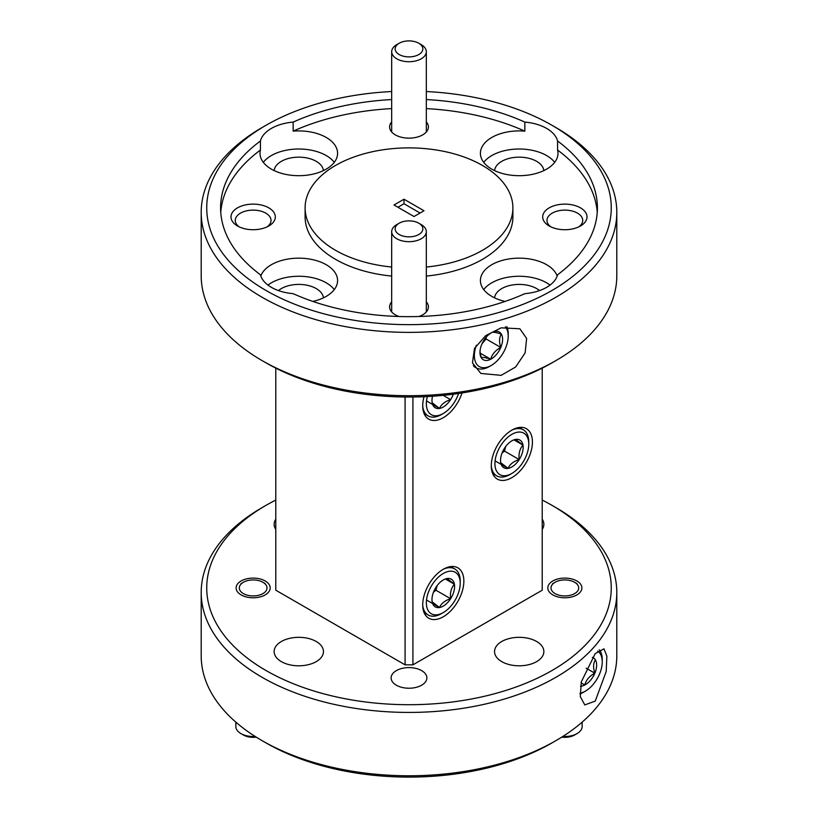 <?xml version="1.0" encoding="UTF-8"?>
<svg xmlns="http://www.w3.org/2000/svg" width="818" height="818" viewBox="0 0 818 818"><rect width="100%" height="100%" fill="white"/><g stroke="black" fill="none" stroke-linecap="round" stroke-linejoin="round"><path stroke-width="1.23" d="M422.354 46.779A13.855 7.996 0 0 0 418.796 43.242A13.855 7.996 0 0 0 399.204 43.242A13.855 7.996 0 0 0 395.646 51.023A13.855 7.996 0 0 0 412.671 56.606A13.855 7.996 0 0 0 422.354 46.779M418.796 43.242L421.25 44.653A17.321 10 180 0 1 425.697 49.08A17.321 10 180 0 1 426.321 51.728A17.321 10 180 0 1 411.311 61.636A17.321 10 180 0 1 392.303 54.377A17.321 10 180 0 1 391.679 51.728A17.321 10 180 0 1 396.75 44.653L399.204 43.242M422.354 226.739A13.855 7.996 0 0 0 418.796 223.202A13.855 7.996 0 0 0 399.204 223.202A13.855 7.996 0 0 0 395.646 230.973A13.855 7.996 0 0 0 412.671 236.566A13.855 7.996 0 0 0 422.354 226.739M418.796 223.202L421.25 224.613A17.321 10 180 0 1 425.697 229.03A17.321 10 180 0 1 426.321 231.688A17.321 10 180 0 1 411.311 241.596A17.321 10 180 0 1 392.303 234.337A17.321 10 180 0 1 391.679 231.688A17.321 10 180 0 1 396.75 224.613L399.204 223.202M554.584 593.306A13.855 7.996 0 0 0 574.154 593.868A13.855 7.996 0 0 0 575.115 582.569A13.855 7.996 0 0 0 574.645 582.283A13.855 7.996 0 0 0 555.054 582.283A13.855 7.996 0 0 0 554.584 593.306M562.876 736.435A17.321 10 0 0 0 577.099 733.572L574.645 734.983A13.855 7.996 180 0 1 561.772 737.12M577.099 733.572A17.321 10 0 0 0 582.171 726.496L582.171 722.12M242.885 593.306A13.855 7.996 0 0 0 262.445 593.868A13.855 7.996 0 0 0 263.416 582.569A13.855 7.996 0 0 0 262.946 582.283A13.855 7.996 0 0 0 243.355 582.283A13.855 7.996 0 0 0 242.885 593.306M256.228 737.12A13.855 7.996 180 0 1 243.355 734.983L240.901 733.572A17.321 10 0 0 0 255.124 736.435M235.829 722.12L235.829 726.496A17.321 10 0 0 0 240.318 733.204A17.321 10 0 0 0 240.901 733.572M456.158 572.897A23.937 13.824 120 0 0 432.293 584.502A23.937 13.824 120 0 0 430.411 613.152A23.937 13.824 120 0 0 443.284 612.57A23.937 13.824 120 0 0 460.217 583.254A23.937 13.824 120 0 0 456.158 572.897M443.284 612.57L441.403 613.653A26.595 15.358 -60 0 1 428.1 614.972A26.595 15.358 -60 0 1 427.098 614.298A26.595 15.358 -60 0 1 422.712 605.167M443.52 569.144A26.595 15.358 -60 0 1 454.706 568.899A26.595 15.358 -60 0 1 455.708 569.573A26.595 15.358 -60 0 1 460.217 581.077L460.217 583.254M451.884 579.573A15.992 9.233 120 0 0 447.057 578.53A15.992 9.233 120 0 0 443.284 579.962A15.992 9.233 120 0 0 435.943 587.334A15.992 9.233 120 0 0 431.976 599.553A15.992 9.233 120 0 0 432.16 601.823A15.992 9.233 120 0 0 439.511 607.518A15.992 9.233 120 0 0 450.626 598.715A15.992 9.233 120 0 0 454.409 584.226A15.992 9.233 120 0 0 451.884 579.573M432.16 601.823L439.511 607.518C441.209 603.469 444.92 600.535 450.626 598.715C449.91 592.784 451.168 587.958 454.409 584.226L447.057 578.53M427.344 396.556A23.937 13.824 120 0 0 430.411 414.072A23.937 13.824 120 0 0 443.284 413.489A23.937 13.824 120 0 0 458.581 393.478M443.284 413.489L441.403 414.573A26.595 15.358 -60 0 1 428.1 415.892A26.595 15.358 -60 0 1 427.098 415.217A26.595 15.358 -60 0 1 422.712 406.086M476.373 345.237A23.937 13.824 120 0 0 491.281 365.421A23.937 13.824 120 0 0 499.031 358.775A23.937 13.824 120 0 0 508.213 336.096A23.937 13.824 120 0 0 505.36 326.893M491.281 365.421L489.399 366.505A26.595 15.358 -60 0 1 476.107 367.824A26.595 15.358 -60 0 1 473.356 365.38M486.107 337.251A15.992 9.233 120 0 0 481.771 344.296A15.992 9.233 120 0 0 479.972 352.405A15.992 9.233 120 0 0 481.229 357.66A15.992 9.233 120 0 0 490.739 359.235A15.992 9.233 120 0 0 500.8 347.445A15.992 9.233 120 0 0 501.342 334.092A15.992 9.233 120 0 0 491.833 332.507A15.992 9.233 120 0 0 491.281 332.814A15.992 9.233 120 0 0 486.107 337.251M424.031 396.72A29.09 16.8 120 0 0 428.744 419.143A29.09 16.8 120 0 0 443.284 417.701A29.09 16.8 120 0 0 462.017 392.957M511.853 477.651A29.09 16.8 120 0 0 530.862 452.017A29.09 16.8 120 0 0 526.403 428.704A29.09 16.8 120 0 0 511.853 430.145A29.09 16.8 120 0 0 492.855 455.779A29.09 16.8 120 0 0 497.313 479.092A29.09 16.8 120 0 0 511.853 477.651M443.284 616.782A29.09 16.8 120 0 0 462.293 591.138A29.09 16.8 120 0 0 457.835 567.825A29.09 16.8 120 0 0 443.284 569.267A29.09 16.8 120 0 0 424.276 594.911A29.09 16.8 120 0 0 428.744 618.214A29.09 16.8 120 0 0 443.284 616.782M501.189 327.834L519.829 328.764L526.639 338.437L525.115 352.916L515.657 366.975L501.189 375.35L480.851 373.437L472.456 362.865L474.491 348.396L485.739 335.615L501.189 327.834M391.679 91.534A202.261 116.769 0 0 0 265.983 125.307L265.983 125.307A202.261 116.769 0 0 0 265.983 290.451A202.261 116.769 0 0 0 552.017 290.451A202.261 116.769 0 0 0 552.017 125.307L555.943 127.567A207.803 119.97 180 0 1 616.803 212.404A207.803 119.97 180 0 1 555.933 297.231A207.803 119.97 180 0 1 329.48 323.243A207.803 119.97 180 0 1 201.197 212.404A207.803 119.97 180 0 1 262.057 127.567A207.803 119.97 180 0 1 262.067 127.567L265.973 125.307M201.197 212.404L201.197 275.748A207.803 119.97 0 0 0 262.057 360.574A207.803 119.97 0 0 0 555.933 360.574A207.803 119.97 0 0 0 555.943 360.574A207.803 119.97 0 0 0 616.803 275.748L616.803 212.404M552.027 362.834A202.261 116.769 180 0 1 552.017 362.834A202.261 116.769 180 0 1 265.983 362.834L262.057 360.574M552.017 362.844L555.933 360.574L552.017 362.834A202.261 116.769 180 0 1 552.017 362.844M391.679 99.561A188.406 108.774 0 0 0 293.151 122.097L293.151 131.146A38.794 22.393 0 0 1 326.229 137.465A38.794 22.393 0 0 1 337.589 153.303A38.794 22.393 0 0 1 313.642 173.989A38.794 22.393 0 0 1 271.371 169.132A38.794 22.393 0 0 1 260.012 153.303A38.794 22.393 0 0 1 260.421 150.042L260.421 140.993A188.406 108.774 0 0 0 220.594 207.874A188.406 108.774 0 0 0 260.421 274.756A38.794 22.393 0 0 0 271.371 287.333A38.794 22.393 0 0 0 293.151 293.662A188.406 108.774 0 0 0 524.849 293.662A38.794 22.393 0 0 0 557.579 274.756A188.406 108.774 0 0 0 597.406 207.874A188.406 108.774 0 0 0 557.579 140.993L557.579 150.042A188.406 108.774 0 0 1 597.242 212.404M312.854 301.423A38.794 22.393 0 0 0 337.589 280.554A38.794 22.393 0 0 0 326.229 264.715A38.794 22.393 0 0 0 287.67 259.101A38.794 22.393 0 0 0 260.809 276.024M334.276 289.603A38.794 22.393 0 0 0 326.229 282.813A38.794 22.393 0 0 0 267.946 285.073M323.417 297.854A24.663 14.233 0 0 0 316.239 288.58A24.663 14.233 0 0 0 278.478 290.574M557.579 140.993A38.794 22.393 0 0 0 546.629 128.416A38.794 22.393 0 0 0 524.849 122.097L524.849 131.146A38.794 22.393 0 0 0 480.411 153.303A38.794 22.393 0 0 0 491.771 169.132A38.794 22.393 0 0 0 534.052 173.989A38.794 22.393 0 0 0 557.988 153.303A38.794 22.393 0 0 0 557.579 150.042M554.686 162.353A38.794 22.393 0 0 0 546.629 155.563A38.794 22.393 0 0 0 483.724 162.353M543.827 170.604A24.663 14.233 0 0 0 536.639 161.33A24.663 14.233 0 0 0 510.401 158.099A24.663 14.233 0 0 0 494.583 170.604M426.321 267.026A103.896 59.99 0 0 0 512.896 207.874A103.896 59.99 0 0 0 482.467 165.461A103.896 59.99 0 0 0 369.235 152.455A103.896 59.99 0 0 0 305.104 207.874L305.104 216.923A103.896 59.99 0 0 0 335.533 259.347A103.896 59.99 0 0 0 391.679 276.075M426.321 276.075A103.896 59.99 0 0 0 512.896 216.923L512.896 207.874M305.104 207.874A103.896 59.99 0 0 0 335.533 250.298A103.896 59.99 0 0 0 391.679 267.026M275.778 500.074A202.261 116.769 0 0 0 265.983 505.36L265.983 505.36A202.261 116.769 0 0 0 265.983 670.504A202.261 116.769 0 0 0 552.017 670.504A202.261 116.769 0 0 0 552.017 505.36L555.943 507.63A207.803 119.97 180 0 1 616.803 592.457A207.803 119.97 180 0 1 555.933 677.294A207.803 119.97 180 0 1 329.48 703.296A207.803 119.97 180 0 1 201.197 592.457A207.803 119.97 180 0 1 262.057 507.63A207.803 119.97 180 0 1 262.067 507.63L265.973 505.371M201.197 592.457L201.197 655.801A207.803 119.97 0 0 0 262.057 740.638A207.803 119.97 0 0 0 555.933 740.638A207.803 119.97 0 0 0 555.943 740.638A207.803 119.97 0 0 0 616.803 655.801L616.803 592.457M552.027 742.897A202.261 116.769 180 0 1 552.017 742.897A202.261 116.769 180 0 1 265.983 742.897L262.057 740.638M552.017 742.897L555.933 740.638L552.017 742.897M281.361 641.496A24.663 14.233 180 0 1 308.233 638.408A24.663 14.233 180 0 1 323.458 651.557A24.663 14.233 180 0 1 316.239 661.629A24.663 14.233 180 0 1 289.357 664.717A24.663 14.233 180 0 1 274.142 651.557A24.663 14.233 180 0 1 281.361 641.496M542.222 519.205A24.663 14.233 180 0 1 543.858 524.307A24.663 14.233 180 0 1 542.222 529.41M580.524 207.874A22.168 12.802 0 0 0 549.175 207.874A22.168 12.802 0 0 0 549.175 225.972L549.175 225.972A22.168 12.802 0 0 0 580.524 225.972A22.168 12.802 0 0 0 580.524 207.874M578.837 226.852A17.873 10.317 0 0 0 582.723 220.431A17.873 10.317 0 0 0 577.488 213.14A17.873 10.317 0 0 0 558.009 210.901A17.873 10.317 0 0 0 546.976 220.431A17.873 10.317 0 0 0 550.862 226.852M391.679 301.862A19.397 11.196 0 0 0 395.288 314.818L395.288 314.818A19.397 11.196 0 0 0 399 316.494M557.191 276.024A38.794 22.393 0 0 0 546.629 264.715A38.794 22.393 0 0 0 504.358 259.858A38.794 22.393 0 0 0 480.411 280.554A38.794 22.393 0 0 0 491.771 296.382A38.794 22.393 0 0 0 505.146 301.423M550.054 285.073A38.794 22.393 0 0 0 546.629 282.813A38.794 22.393 0 0 0 483.724 289.603M595.228 653.602L603.981 648.817L606.874 656.189L606.21 671.476L595.228 701.108L584.778 704.911L580.289 696.578L581.332 681.813L595.228 653.602M396.362 670.617A17.873 10.317 180 0 1 415.841 668.378A17.873 10.317 180 0 1 426.873 677.918A17.873 10.317 180 0 1 421.638 685.208A17.873 10.317 180 0 1 402.159 687.447A17.873 10.317 180 0 1 391.127 677.918A17.873 10.317 180 0 1 396.362 670.617M552.804 594.89A17.035 9.836 180 0 1 547.815 587.938A17.035 9.836 180 0 1 558.326 578.847A17.035 9.836 180 0 1 576.894 580.974A17.035 9.836 180 0 1 581.895 587.938A17.035 9.836 180 0 1 571.373 597.028A17.035 9.836 180 0 1 552.804 594.89M501.761 641.496A24.663 14.233 180 0 1 528.643 638.408A24.663 14.233 180 0 1 543.858 651.557A24.663 14.233 180 0 1 536.639 661.629A24.663 14.233 180 0 1 509.767 664.717A24.663 14.233 180 0 1 494.542 651.557A24.663 14.233 180 0 1 501.761 641.496M539.522 290.574A24.663 14.233 0 0 0 536.639 288.58A24.663 14.233 0 0 0 510.401 285.349A24.663 14.233 0 0 0 494.583 297.854M293.151 122.097A38.794 22.393 0 0 0 260.421 140.993M334.276 162.353A38.794 22.393 0 0 0 326.229 155.563A38.794 22.393 0 0 0 263.314 162.353M323.417 170.604A24.663 14.233 0 0 0 316.239 161.33A24.663 14.233 0 0 0 290.001 158.099A24.663 14.233 0 0 0 274.173 170.604M391.679 121.902A19.397 11.196 0 0 0 395.288 134.868L395.288 134.868A19.397 11.196 0 0 0 422.712 134.868A19.397 11.196 0 0 0 426.321 121.902M241.106 594.89A17.035 9.836 180 0 1 236.105 587.938A17.035 9.836 180 0 1 246.627 578.847A17.035 9.836 180 0 1 265.196 580.974A17.035 9.836 180 0 1 270.185 587.938A17.035 9.836 180 0 1 259.674 597.028A17.035 9.836 180 0 1 241.106 594.89M267.138 226.852A17.873 10.317 0 0 0 271.024 220.431A17.873 10.317 0 0 0 265.789 213.14A17.873 10.317 0 0 0 246.31 210.901A17.873 10.317 0 0 0 235.277 220.431A17.873 10.317 0 0 0 239.163 226.852M268.825 207.874A22.168 12.802 0 0 0 237.476 207.874A22.168 12.802 0 0 0 237.476 225.972L237.476 225.972A22.168 12.802 0 0 0 268.825 225.972A22.168 12.802 0 0 0 268.825 207.874M580.003 693.265A23.937 13.824 120 0 0 585.32 691.179A23.937 13.824 120 0 0 593.07 684.543A23.937 13.824 120 0 0 602.252 661.864A23.937 13.824 120 0 0 597.621 651.108M585.32 691.179L583.449 692.273A26.595 15.358 -60 0 1 580.023 693.879M524.727 433.775A23.937 13.824 120 0 0 500.861 445.381A23.937 13.824 120 0 0 498.98 474.021A23.937 13.824 120 0 0 511.853 473.438A23.937 13.824 120 0 0 528.786 444.123A23.937 13.824 120 0 0 524.727 433.775M511.853 473.438L509.972 474.532A26.595 15.358 -60 0 1 496.679 475.841A26.595 15.358 -60 0 1 495.677 475.166A26.595 15.358 -60 0 1 491.291 466.035M512.088 430.012A26.595 15.358 -60 0 1 523.275 429.777A26.595 15.358 -60 0 1 524.277 430.452A26.595 15.358 -60 0 1 528.786 441.955L528.786 444.123M520.452 440.452A15.992 9.233 120 0 0 515.637 439.399A15.992 9.233 120 0 0 511.853 440.83A15.992 9.233 120 0 0 504.512 448.203A15.992 9.233 120 0 0 500.544 460.422A15.992 9.233 120 0 0 500.739 462.691A15.992 9.233 120 0 0 508.08 468.387A15.992 9.233 120 0 0 519.205 459.583A15.992 9.233 120 0 0 522.978 445.094A15.992 9.233 120 0 0 520.452 440.452M500.739 462.691L508.08 468.387C509.778 464.338 513.489 461.403 519.205 459.583C518.479 453.663 519.737 448.826 522.978 445.094L515.637 439.399M420.074 213.028L404 203.743L397.926 207.251M404 199.224L394.01 204.991L414 216.525L423.99 210.758L404 199.224L404 203.743M502.047 453.049L504.512 451.107L505.718 446.475M495.094 460.892L508.08 468.387M504.512 451.107L519.205 459.583M514.072 439.951L522.978 445.094M599.318 649.737A26.595 15.358 -60 0 1 602.252 659.697L602.252 661.864M580.473 686.241A15.992 9.233 120 0 0 584.778 684.993A15.992 9.233 120 0 0 594.839 673.214A15.992 9.233 120 0 0 595.381 659.85A15.992 9.233 120 0 0 592.355 657.345M581.097 682.866L584.778 684.993C586.158 679.932 589.512 676.005 594.839 673.214C593.04 667.662 593.224 663.204 595.381 659.85M586.158 668.204L594.839 673.214M275.778 529.41A24.663 14.233 180 0 1 274.142 524.307A24.663 14.233 180 0 1 275.778 519.205M524.849 131.146A188.406 108.774 0 0 0 426.321 108.61M391.679 108.61A188.406 108.774 0 0 0 293.151 131.146M524.849 122.097A188.406 108.774 0 0 0 426.321 99.561M275.778 368.131L275.778 590.197L405.084 664.85L405.084 397.016M260.421 150.042A188.406 108.774 0 0 0 220.758 212.404M412.916 397.016L412.916 664.85L405.084 664.85M412.916 664.85L542.222 590.197L542.222 368.131M419 316.494A19.397 11.196 0 0 0 422.712 314.818A19.397 11.196 0 0 0 426.321 301.862M552.017 505.36A202.261 116.769 0 0 0 542.222 500.074M552.017 125.307A202.261 116.769 0 0 0 426.321 91.534M506.884 326.668A26.595 15.358 -60 0 1 508.213 333.928L508.213 336.096M480.002 351.505L481.229 357.66C482.395 357.037 485.565 357.568 490.739 359.235C492.119 354.174 495.473 350.237 500.8 347.445C499 341.893 499.184 337.435 501.342 334.092C496.229 332.425 493.049 331.904 491.833 332.507M481.996 343.775L486.107 338.969L486.178 337.169M480.166 353.131L490.739 359.235M486.107 338.969L500.8 347.445M432.497 396.249A15.992 9.233 120 0 0 431.976 400.472A15.992 9.233 120 0 0 432.16 402.742A15.992 9.233 120 0 0 439.511 408.438A15.992 9.233 120 0 0 450.626 399.634A15.992 9.233 120 0 0 453.315 394.204M432.16 402.742L439.511 408.438C441.209 404.389 444.92 401.454 450.626 399.634L443.223 395.36M426.515 400.943L439.511 408.438M433.479 592.181L435.933 590.228L437.139 585.606M426.515 600.013L439.511 607.518M435.933 590.228L450.626 598.715M445.503 579.083L454.409 584.226M391.679 51.728L391.679 131.984M426.321 51.728L426.321 131.984M391.679 231.688L391.679 311.944M426.321 231.688L426.321 311.944M555.054 582.283L552.61 583.694M574.645 582.283L576.894 583.582M243.355 582.283L240.901 583.694M262.946 582.283L265.196 583.582M454.706 568.899L450.687 566.588M476.107 367.824L473.959 366.587M265.983 125.307L262.057 127.567M265.983 505.36L262.057 507.63M523.275 429.777L519.266 427.456M496.679 475.841L492.661 473.53M428.1 415.892L424.092 413.581M428.1 614.972L424.092 612.662"/></g></svg>
